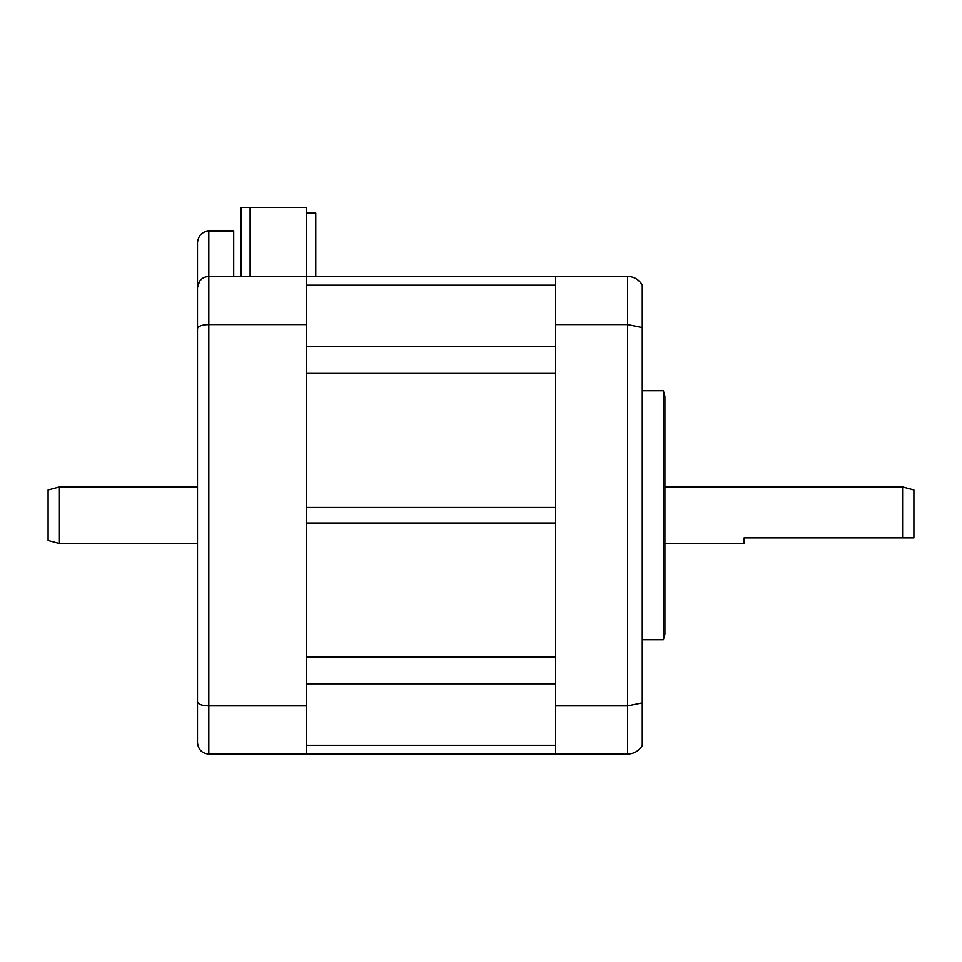 <?xml version="1.0" encoding="UTF-8"?>
<svg xmlns="http://www.w3.org/2000/svg" width="962" height="962" viewBox="0 0 962 962"><rect width="100%" height="100%" fill="white"/><g stroke="black" fill="none" stroke-linecap="round" stroke-linejoin="round"><path stroke-width="1.44" d="M306.71 754.04L208.814 754.04L208.814 276.431L241.065 276.431L241.065 207.395L306.71 207.395L306.71 754.04L555.699 754.04L555.699 705.892L627.561 705.892L642.279 702.885L642.279 745.526C638.744 751.069 633.85 753.907 627.561 754.04L555.699 754.04M241.065 255.495L241.065 275.457M306.71 373.412L306.71 507.455L555.699 507.455L555.699 373.412L306.71 373.412M306.71 523.015L306.71 657.058L555.699 657.058L555.699 523.015L306.71 523.015M627.561 754.04L627.561 324.579L642.279 327.585L642.279 284.944C638.744 279.401 633.85 276.563 627.561 276.431L627.561 324.579L555.699 324.579L555.699 276.431L208.814 276.431C202.104 276.948 198.328 280.712 197.499 287.746L197.499 242.484C198.485 235.269 202.26 231.493 208.814 231.169L233.706 231.169L233.706 276.431M250.12 276.431L250.12 207.395M306.71 213.059L315.764 213.059L315.764 276.431M555.699 324.579L555.699 705.892M664.91 396.404L664.91 634.066L663.395 639.73L663.395 390.74L664.91 396.404M642.279 327.585L642.279 702.885M627.561 276.431L555.699 276.431M59.416 486.94L59.416 543.53L48.1 540.5L48.1 489.971L59.416 486.94L197.499 486.94M744.131 537.866L913.9 537.866L744.131 537.866L744.131 543.53L664.91 543.53M664.91 486.94L902.584 486.94L902.584 537.866M902.584 486.94L913.9 489.971L913.9 537.866M197.499 742.724C198.328 749.759 202.104 753.523 208.814 754.04C202.104 753.523 198.328 749.759 197.499 742.724L197.499 287.746L199.579 281.205L197.98 284.451M197.499 377.032L197.499 464.309M197.499 566.161L197.499 707.635M197.499 653.438L197.499 727.885L197.499 653.438M202.417 278.415L200.036 280.603L202.417 278.415M306.71 324.579L208.814 324.579C202.104 324.747 198.328 326.082 197.499 328.583M197.499 701.887C198.328 704.388 202.104 705.723 208.814 705.892L306.71 705.892M197.907 284.728L197.499 287.746M360.461 754.04L235.979 754.04M555.699 745.285L306.71 745.285M555.699 683.814L306.71 683.814M555.699 346.657L306.71 346.657M555.699 285.185L306.71 285.185M208.814 276.431L208.814 231.169M642.279 390.74L663.395 390.74M642.279 639.73L663.395 639.73M59.416 543.53L197.499 543.53"/></g></svg>
